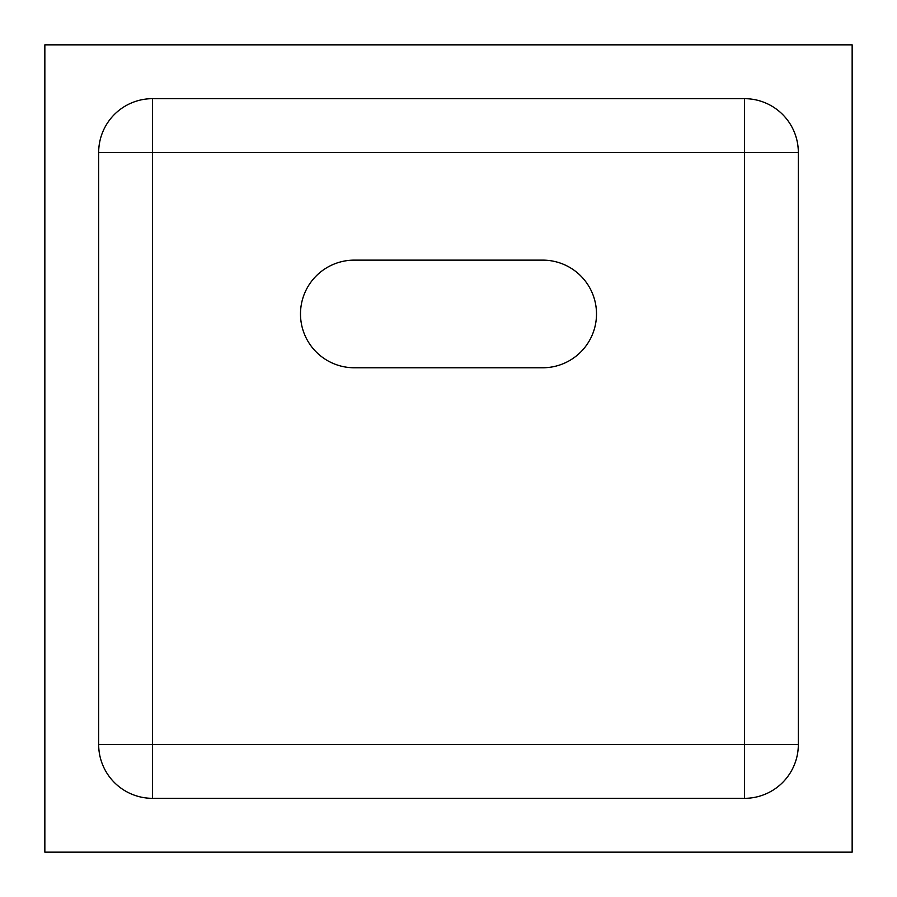 <?xml version="1.0" encoding="UTF-8"?>
<svg xmlns="http://www.w3.org/2000/svg" width="897" height="897" viewBox="0 0 897 897"><rect width="100%" height="100%" fill="white"/><g stroke="black" fill="none" stroke-linecap="round" stroke-linejoin="round"><path stroke-width="1.35" d="M44.85 44.85L44.85 852.15L852.15 852.15L852.15 44.85L44.85 44.85M354.315 260.13L542.685 260.13A53.82 53.82 0 0 1 596.505 313.95A53.82 53.82 0 0 1 542.685 367.77L354.315 367.77A53.82 53.82 0 0 1 300.495 313.95A53.82 53.82 0 0 1 354.315 260.13M744.51 152.49L744.51 98.67L152.49 98.67L152.49 152.49L98.67 152.49L98.67 744.51L152.49 744.51L152.49 798.33L744.51 798.33L744.51 744.51L798.33 744.51L798.33 152.49L744.51 152.49L744.51 744.51L152.49 744.51L152.49 152.49L744.51 152.49M98.67 744.51A53.82 53.82 0 0 0 152.49 798.33M744.51 798.33A53.82 53.82 0 0 0 798.33 744.51M798.33 152.49A53.82 53.82 0 0 0 744.51 98.67M152.49 98.67A53.82 53.82 0 0 0 98.67 152.49"/></g></svg>
